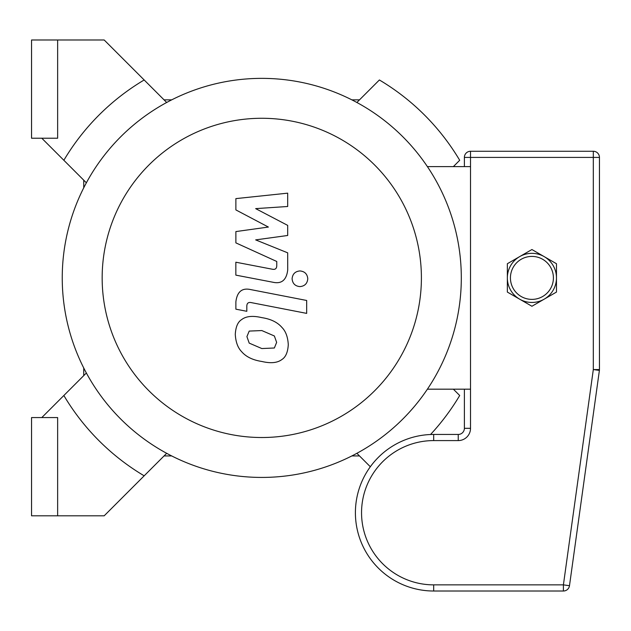 <?xml version="1.0" encoding="UTF-8"?>
<svg xmlns="http://www.w3.org/2000/svg" width="631" height="631" viewBox="0 0 631 631"><rect width="100%" height="100%" fill="white"/><g stroke="black" fill="none" stroke-linecap="round" stroke-linejoin="round"><path stroke-width="0.95" d="M459.699 160.282A230.228 230.228 0 0 0 379.389 79.971A230.228 230.228 0 0 1 459.699 160.282L453.373 166.616M430.531 434.514A230.228 230.228 0 0 0 459.699 395.503A230.228 230.228 0 0 1 430.531 434.514M57.642 138.221L57.642 39.99L31.55 39.99L31.55 138.221L57.642 138.221M57.642 417.572L57.642 515.803L31.55 515.803L31.55 417.572L57.642 417.572M57.642 515.803L104.186 515.803L166.679 453.31M144.168 475.821A230.228 230.228 0 0 1 63.857 395.503L41.796 417.572M41.796 138.221L63.857 160.282A230.228 230.228 0 0 1 144.168 79.971L104.186 39.99L57.642 39.99M144.168 79.971L166.679 102.482M63.857 160.282L86.368 182.801M370.326 466.759L356.878 453.31M459.699 395.503L453.373 389.177M379.389 79.971L356.878 102.482M359.512 455.937L351.853 455.937M351.853 99.848L359.512 99.848M164.052 99.848L171.703 99.848M83.734 187.825L83.734 180.166M63.857 395.503L86.368 372.992M83.734 375.626L83.734 367.968M171.703 455.937L164.052 455.937M261.778 477.43A199.53 199.53 0 0 0 434.578 178.131A199.53 199.53 0 0 0 88.979 178.131A199.53 199.53 0 0 0 261.778 477.43L261.778 477.43M261.778 437.52A159.627 159.627 0 0 0 400.022 198.087A159.627 159.627 0 0 0 123.542 198.087A159.627 159.627 0 0 0 261.778 437.52M427.4 389.177L470.521 389.177M427.4 166.616L470.521 166.616M235.876 209.91L268.388 227.057L235.876 231.577L235.876 242.872L276.757 261.471L276.757 265.493C276.757 268.648 275.203 269.879 272.103 269.177L235.844 262.212L235.844 275.132L272.955 282.246C281.576 284.163 286.498 280.069 287.712 269.958L287.681 252.826L255.665 239.89L287.681 235.481L287.681 225.377L255.665 208.624L287.681 206.495L287.681 193.157L235.876 198.615L235.876 209.91M274.359 347.996L276.646 342.381L274.359 335.976L261.826 330.557L249.206 331.086L246.918 336.607L249.206 343.114L261.826 348.549L274.359 347.996M281.915 327.41C277.459 322.252 270.762 318.994 261.826 317.638C252.818 315.508 246.09 316.155 241.649 319.586C237.84 321.936 235.718 326.858 235.284 334.343C235.718 342.034 237.84 347.807 241.649 351.688C246.09 356.838 252.818 360.096 261.826 361.468C270.762 363.582 277.459 362.928 281.915 359.504C285.725 357.114 287.846 352.161 288.28 344.644C287.846 336.986 285.725 331.243 281.915 327.41M306.674 300.466L250.696 289.59C242.075 287.633 237.138 291.711 235.876 301.815L235.876 309.174L246.816 311.296L246.816 306.327C246.831 303.164 248.393 301.941 251.493 302.659L306.674 313.386L306.674 300.466M292.098 278.776C292.547 283.548 295.158 286.159 299.938 286.608C304.718 286.159 307.329 283.548 307.778 278.776C307.329 273.996 304.718 271.385 299.938 270.936C295.158 271.385 292.547 273.996 292.098 278.776M507.356 277.892A24.562 24.562 0 0 0 544.198 299.165A24.562 24.562 0 0 0 544.198 256.628A24.562 24.562 0 0 0 507.356 277.892L507.356 263.719L531.917 249.537L544.198 256.628A24.562 24.562 0 0 1 556.471 277.892L556.471 292.074L531.917 306.256L507.356 292.074L507.356 277.892M544.198 256.628L556.471 263.719L556.471 277.892M464.384 389.177L464.384 428.315A6.136 6.136 0 0 1 458.24 434.451A6.136 6.136 0 0 0 464.384 428.315L470.521 428.315L470.521 151.266A6.136 6.136 0 0 0 464.384 157.411L464.384 166.616M599.45 369.561L593.314 369.561L599.395 370.405A6.136 6.136 0 0 0 599.45 369.561L599.45 157.411A6.136 6.136 0 0 0 593.314 151.266L470.521 151.266L593.314 151.266L593.314 157.411L599.45 157.411M569.485 585.71L563.404 584.866L563.404 591.01A6.136 6.136 0 0 0 569.485 585.71L599.395 370.405M433.686 434.451L433.686 440.588L458.24 440.588L458.24 434.451L433.686 434.451A78.276 78.276 0 0 0 355.403 512.727A78.276 78.276 0 0 0 433.686 591.01L563.404 591.01M510.432 277.892A21.486 21.486 0 0 1 542.66 259.286A21.486 21.486 0 0 1 542.66 296.507A21.486 21.486 0 0 1 510.432 277.892M458.24 440.588A12.281 12.281 0 0 0 470.521 428.315M464.384 157.411L593.314 157.411L593.314 369.561L563.404 584.866L433.686 584.866A72.139 72.139 0 0 1 361.547 512.727A72.139 72.139 0 0 1 433.686 440.588M433.686 591.01L433.686 584.866"/></g></svg>

